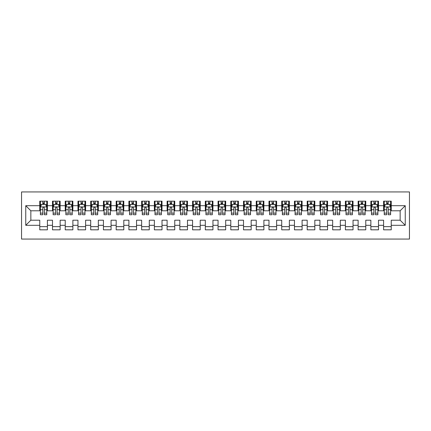 <?xml version="1.0" encoding="UTF-8"?>
<svg xmlns="http://www.w3.org/2000/svg" width="431" height="431" viewBox="0 0 431 431"><rect width="100%" height="100%" fill="white"/><g stroke="black" fill="none" stroke-linecap="round" stroke-linejoin="round"><path stroke-width="0.65" d="M21.55 239.06L409.45 239.06L409.45 191.94L21.55 191.94L21.55 239.06M25.752 225.305L25.752 205.695L39.76 205.695L39.76 210.786L30.849 210.786L30.849 220.214L25.752 225.305L39.76 225.305L39.76 229.825L47.399 229.825L47.399 225.305L52.496 225.305L52.496 229.825L60.135 229.825L60.135 225.305L65.232 225.305L65.232 229.825L72.871 229.825L72.871 225.305L77.963 225.305L77.963 229.825L85.607 229.825L85.607 225.305L90.699 225.305L90.699 229.825L98.338 229.825L98.338 225.305L103.435 225.305L103.435 229.825L111.074 229.825L111.074 225.305L116.171 225.305L116.171 229.825L123.81 229.825L123.81 225.305L128.901 225.305L128.901 229.825L136.546 229.825L136.546 225.305L141.637 225.305L141.637 229.825L149.277 229.825L149.277 225.305L154.373 225.305L154.373 229.825L162.013 229.825L162.013 225.305L167.109 225.305L167.109 229.825L174.749 229.825L174.749 225.305L179.84 225.305L179.84 229.825L187.485 229.825L187.485 225.305L192.576 225.305L192.576 229.825L200.216 229.825L200.216 225.305L205.312 225.305L205.312 229.825L212.952 229.825L212.952 225.305L218.048 225.305L218.048 229.825L225.688 229.825L225.688 225.305L230.784 225.305L230.784 229.825L238.424 229.825L238.424 225.305L243.515 225.305L243.515 229.825L251.16 229.825L251.16 225.305L256.251 225.305L256.251 229.825L263.891 229.825L263.891 225.305L268.987 225.305L268.987 229.825L276.627 229.825L276.627 225.305L281.723 225.305L281.723 229.825L289.363 229.825L289.363 225.305L294.454 225.305L294.454 229.825L302.099 229.825L302.099 225.305L307.19 225.305L307.19 229.825L314.829 229.825L314.829 225.305L319.926 225.305L319.926 229.825L327.565 229.825L327.565 225.305L332.662 225.305L332.662 229.825L340.301 229.825L340.301 225.305L345.393 225.305L345.393 229.825L353.037 229.825L353.037 225.305L358.129 225.305L358.129 229.825L365.768 229.825L365.768 225.305L370.865 225.305L370.865 229.825L378.504 229.825L378.504 225.305L383.601 225.305L383.601 229.825L391.24 229.825L391.24 220.214L400.151 220.214L400.151 210.786L391.24 210.786L391.24 205.695L405.248 205.695L405.248 225.305L391.24 225.305M391.24 205.695L391.24 201.175L383.601 201.175L383.601 205.695L378.504 205.695L378.504 201.175L370.865 201.175L370.865 205.695L365.768 205.695L365.768 201.175L358.129 201.175L358.129 205.695L353.037 205.695L353.037 201.175L345.393 201.175L345.393 205.695L340.301 205.695L340.301 201.175L332.662 201.175L332.662 205.695L327.565 205.695L327.565 201.175L319.926 201.175L319.926 205.695L314.829 205.695L314.829 201.175L307.19 201.175L307.19 205.695L302.099 205.695L302.099 201.175L294.454 201.175L294.454 205.695L289.363 205.695L289.363 201.175L281.723 201.175L281.723 205.695L276.627 205.695L276.627 201.175L268.987 201.175L268.987 205.695L263.891 205.695L263.891 201.175L256.251 201.175L256.251 205.695L251.16 205.695L251.16 201.175L243.515 201.175L243.515 205.695L238.424 205.695L238.424 201.175L230.784 201.175L230.784 205.695L225.688 205.695L225.688 201.175L218.048 201.175L218.048 205.695L212.952 205.695L212.952 201.175L205.312 201.175L205.312 205.695L200.216 205.695L200.216 201.175L192.576 201.175L192.576 205.695L187.485 205.695L187.485 201.175L179.84 201.175L179.84 205.695L174.749 205.695L174.749 201.175L167.109 201.175L167.109 205.695L162.013 205.695L162.013 201.175L154.373 201.175L154.373 205.695L149.277 205.695L149.277 201.175L141.637 201.175L141.637 205.695L136.546 205.695L136.546 201.175L128.901 201.175L128.901 205.695L123.81 205.695L123.81 201.175L116.171 201.175L116.171 205.695L111.074 205.695L111.074 201.175L103.435 201.175L103.435 205.695L98.338 205.695L98.338 201.175L90.699 201.175L90.699 205.695L85.607 205.695L85.607 201.175L77.963 201.175L77.963 205.695L72.871 205.695L72.871 201.175L65.232 201.175L65.232 205.695L60.135 205.695L60.135 201.175L52.496 201.175L52.496 205.695L47.399 205.695L47.399 201.175L39.76 201.175L39.76 205.695M378.504 225.305L378.504 220.214L383.601 220.214L383.601 225.305M405.248 205.695L400.151 210.786M365.768 225.305L365.768 220.214L370.865 220.214L370.865 225.305M383.601 205.695L383.601 210.786L378.504 210.786L378.504 205.695M353.037 225.305L353.037 220.214L358.129 220.214L358.129 225.305M370.865 205.695L370.865 210.786L365.768 210.786L365.768 205.695M340.301 225.305L340.301 220.214L345.393 220.214L345.393 225.305M358.129 205.695L358.129 210.786L353.037 210.786L353.037 205.695M327.565 225.305L327.565 220.214L332.662 220.214L332.662 225.305M345.393 205.695L345.393 210.786L340.301 210.786L340.301 205.695M314.829 225.305L314.829 220.214L319.926 220.214L319.926 225.305M332.662 205.695L332.662 210.786L327.565 210.786L327.565 205.695M302.099 225.305L302.099 220.214L307.19 220.214L307.19 225.305M319.926 205.695L319.926 210.786L314.829 210.786L314.829 205.695M289.363 225.305L289.363 220.214L294.454 220.214L294.454 225.305M307.19 205.695L307.19 210.786L302.099 210.786L302.099 205.695M276.627 225.305L276.627 220.214L281.723 220.214L281.723 225.305M294.454 205.695L294.454 210.786L289.363 210.786L289.363 205.695M263.891 225.305L263.891 220.214L268.987 220.214L268.987 225.305M281.723 205.695L281.723 210.786L276.627 210.786L276.627 205.695M251.16 225.305L251.16 220.214L256.251 220.214L256.251 225.305M268.987 205.695L268.987 210.786L263.891 210.786L263.891 205.695M238.424 225.305L238.424 220.214L243.515 220.214L243.515 225.305M256.251 205.695L256.251 210.786L251.16 210.786L251.16 205.695M225.688 225.305L225.688 220.214L230.784 220.214L230.784 225.305M243.515 205.695L243.515 210.786L238.424 210.786L238.424 205.695M212.952 225.305L212.952 220.214L218.048 220.214L218.048 225.305M230.784 205.695L230.784 210.786L225.688 210.786L225.688 205.695M200.216 225.305L200.216 220.214L205.312 220.214L205.312 225.305M218.048 205.695L218.048 210.786L212.952 210.786L212.952 205.695M187.485 225.305L187.485 220.214L192.576 220.214L192.576 225.305M205.312 205.695L205.312 210.786L200.216 210.786L200.216 205.695M174.749 225.305L174.749 220.214L179.84 220.214L179.84 225.305M192.576 205.695L192.576 210.786L187.485 210.786L187.485 205.695M162.013 225.305L162.013 220.214L167.109 220.214L167.109 225.305M179.84 205.695L179.84 210.786L174.749 210.786L174.749 205.695M149.277 225.305L149.277 220.214L154.373 220.214L154.373 225.305M167.109 205.695L167.109 210.786L162.013 210.786L162.013 205.695M136.546 225.305L136.546 220.214L141.637 220.214L141.637 225.305M154.373 205.695L154.373 210.786L149.277 210.786L149.277 205.695M123.81 225.305L123.81 220.214L128.901 220.214L128.901 225.305M141.637 205.695L141.637 210.786L136.546 210.786L136.546 205.695M111.074 225.305L111.074 220.214L116.171 220.214L116.171 225.305M128.901 205.695L128.901 210.786L123.81 210.786L123.81 205.695M98.338 225.305L98.338 220.214L103.435 220.214L103.435 225.305M116.171 205.695L116.171 210.786L111.074 210.786L111.074 205.695M85.607 225.305L85.607 220.214L90.699 220.214L90.699 225.305M103.435 205.695L103.435 210.786L98.338 210.786L98.338 205.695M72.871 225.305L72.871 220.214L77.963 220.214L77.963 225.305M90.699 205.695L90.699 210.786L85.607 210.786L85.607 205.695M60.135 225.305L60.135 220.214L65.232 220.214L65.232 225.305M77.963 205.695L77.963 210.786L72.871 210.786L72.871 205.695M47.399 225.305L47.399 220.214L52.496 220.214L52.496 225.305M65.232 205.695L65.232 210.786L60.135 210.786L60.135 205.695M30.849 220.214L39.76 220.214L39.76 225.305M52.496 205.695L52.496 210.786L47.399 210.786L47.399 205.695M383.601 204.359L384.236 204.359M390.605 204.359L391.24 204.359M370.865 204.359L371.5 204.359M377.868 204.359L378.504 204.359M358.129 204.359L358.764 204.359M365.132 204.359L365.768 204.359M345.393 204.359L346.028 204.359M352.396 204.359L353.037 204.359M332.662 204.359L333.298 204.359M339.666 204.359L340.301 204.359M319.926 204.359L320.562 204.359M326.93 204.359L327.565 204.359M307.19 204.359L307.826 204.359M314.194 204.359L314.829 204.359M294.454 204.359L295.09 204.359M301.458 204.359L302.099 204.359M281.723 204.359L282.359 204.359M288.727 204.359L289.363 204.359M268.987 204.359L269.623 204.359M275.991 204.359L276.627 204.359M256.251 204.359L256.887 204.359M263.255 204.359L263.891 204.359M243.515 204.359L244.151 204.359M250.519 204.359L251.16 204.359M230.784 204.359L231.42 204.359M237.788 204.359L238.424 204.359M218.048 204.359L218.684 204.359M225.052 204.359L225.688 204.359M205.312 204.359L205.948 204.359M212.316 204.359L212.952 204.359M192.576 204.359L193.212 204.359M199.58 204.359L200.216 204.359M179.84 204.359L180.481 204.359M186.849 204.359L187.485 204.359M167.109 204.359L167.745 204.359M174.113 204.359L174.749 204.359M154.373 204.359L155.009 204.359M161.377 204.359L162.013 204.359M141.637 204.359L142.273 204.359M148.641 204.359L149.277 204.359M128.901 204.359L129.542 204.359M135.91 204.359L136.546 204.359M116.171 204.359L116.806 204.359M123.174 204.359L123.81 204.359M103.435 204.359L104.07 204.359M110.438 204.359L111.074 204.359M90.699 204.359L91.334 204.359M97.702 204.359L98.338 204.359M77.963 204.359L78.604 204.359M84.972 204.359L85.607 204.359M65.232 204.359L65.868 204.359M72.236 204.359L72.871 204.359M52.496 204.359L53.132 204.359M59.5 204.359L60.135 204.359M39.76 204.359L40.395 204.359M46.763 204.359L47.399 204.359M39.76 226.641L47.399 226.641M52.496 226.641L60.135 226.641M65.232 226.641L72.871 226.641M77.963 226.641L85.607 226.641M90.699 226.641L98.338 226.641M103.435 226.641L111.074 226.641M116.171 226.641L123.81 226.641M128.901 226.641L136.546 226.641M141.637 226.641L149.277 226.641M154.373 226.641L162.013 226.641M167.109 226.641L174.749 226.641M179.84 226.641L187.485 226.641M192.576 226.641L200.216 226.641M205.312 226.641L212.952 226.641M218.048 226.641L225.688 226.641M230.784 226.641L238.424 226.641M243.515 226.641L251.16 226.641M256.251 226.641L263.891 226.641M268.987 226.641L276.627 226.641M281.723 226.641L289.363 226.641M294.454 226.641L302.099 226.641M307.19 226.641L314.829 226.641M319.926 226.641L327.565 226.641M332.662 226.641L340.301 226.641M345.393 226.641L353.037 226.641M358.129 226.641L365.768 226.641M370.865 226.641L378.504 226.641M383.601 226.641L391.24 226.641M25.752 205.695L30.849 210.786M400.151 220.214L405.248 225.305M44.345 202.829L42.814 202.829M46.763 213.14L44.345 213.14L44.345 214.735L46.763 214.735L46.763 206.966L45.492 204.423L41.672 204.423L40.395 206.966L40.395 214.735L42.814 214.735L42.814 213.14L40.395 213.14M40.395 206.966L40.395 201.175M46.763 206.966L46.763 201.175M42.814 204.423L42.814 201.175M44.345 201.175L44.345 204.423M44.345 213.14L44.345 207.925C43.838 206.939 43.326 206.939 42.814 207.925L42.814 213.14M44.345 204.359L42.814 204.359M57.081 202.829L55.551 202.829M59.5 213.14L57.081 213.14L57.081 214.735L59.5 214.735L59.5 206.966L58.228 204.423L54.403 204.423L53.132 206.966L53.132 214.735L55.551 214.735L55.551 213.14L53.132 213.14M53.132 206.966L53.132 201.175M59.5 206.966L59.5 201.175M55.551 204.423L55.551 201.175M57.081 201.175L57.081 204.423M57.081 213.14L57.081 207.925C56.569 206.939 56.062 206.939 55.551 207.925L55.551 213.14M57.081 204.359L55.551 204.359M69.817 202.829L68.287 202.829M72.236 213.14L69.817 213.14L69.817 214.735L72.236 214.735L72.236 206.966L70.959 204.423L67.139 204.423L65.868 206.966L65.868 214.735L68.287 214.735L68.287 213.14L65.868 213.14M65.868 206.966L65.868 201.175M72.236 206.966L72.236 201.175M68.287 204.423L68.287 201.175M69.817 201.175L69.817 204.423M69.817 213.14L69.817 207.925C69.305 206.939 68.798 206.939 68.287 207.925L68.287 213.14M69.817 204.359L68.287 204.359M82.547 202.829L81.023 202.829M84.972 213.14L82.547 213.14L82.547 214.735L84.972 214.735L84.972 206.966L83.695 204.423L79.875 204.423L78.604 206.966L78.604 214.735L81.023 214.735L81.023 213.14L78.604 213.14M78.604 206.966L78.604 201.175M84.972 206.966L84.972 201.175M81.023 204.423L81.023 201.175M82.547 201.175L82.547 204.423M82.547 213.14L82.547 207.925C82.041 206.939 81.529 206.939 81.023 207.925L81.023 213.14M82.547 204.359L81.023 204.359M95.283 202.829L93.753 202.829M97.702 213.14L95.283 213.14L95.283 214.735L97.702 214.735L97.702 206.966L96.431 204.423L92.611 204.423L91.334 206.966L91.334 214.735L93.753 214.735L93.753 213.14L91.334 213.14M91.334 206.966L91.334 201.175M97.702 206.966L97.702 201.175M93.753 204.423L93.753 201.175M95.283 201.175L95.283 204.423M95.283 213.14L95.283 207.925C94.777 206.939 94.265 206.939 93.753 207.925L93.753 213.14M95.283 204.359L93.753 204.359M108.019 202.829L106.489 202.829M110.438 213.14L108.019 213.14L108.019 214.735L110.438 214.735L110.438 206.966L109.167 204.423L105.347 204.423L104.07 206.966L104.07 214.735L106.489 214.735L106.489 213.14L104.07 213.14M104.07 206.966L104.07 201.175M110.438 206.966L110.438 201.175M106.489 204.423L106.489 201.175M108.019 201.175L108.019 204.423M108.019 213.14L108.019 207.925C107.508 206.939 107.001 206.939 106.489 207.925L106.489 213.14M108.019 204.359L106.489 204.359M120.755 202.829L119.225 202.829M123.174 213.14L120.755 213.14L120.755 214.735L123.174 214.735L123.174 206.966L121.898 204.423L118.078 204.423L116.806 206.966L116.806 214.735L119.225 214.735L119.225 213.14L116.806 213.14M116.806 206.966L116.806 201.175M123.174 206.966L123.174 201.175M119.225 204.423L119.225 201.175M120.755 201.175L120.755 204.423M120.755 213.14L120.755 207.925C120.244 206.939 119.737 206.939 119.225 207.925L119.225 213.14M120.755 204.359L119.225 204.359M133.486 202.829L131.961 202.829M135.91 213.14L133.486 213.14L133.486 214.735L135.91 214.735L135.91 206.966L134.634 204.423L130.814 204.423L129.542 206.966L129.542 214.735L131.961 214.735L131.961 213.14L129.542 213.14M129.542 206.966L129.542 201.175M135.91 206.966L135.91 201.175M131.961 204.423L131.961 201.175M133.486 201.175L133.486 204.423M133.486 213.14L133.486 207.925C132.98 206.939 132.468 206.939 131.961 207.925L131.961 213.14M133.486 204.359L131.961 204.359M146.222 202.829L144.697 202.829M148.641 213.14L146.222 213.14L146.222 214.735L148.641 214.735L148.641 206.966L147.37 204.423L143.55 204.423L142.273 206.966L142.273 214.735L144.697 214.735L144.697 213.14L142.273 213.14M142.273 206.966L142.273 201.175M148.641 206.966L148.641 201.175M144.697 204.423L144.697 201.175M146.222 201.175L146.222 204.423M146.222 213.14L146.222 207.925C145.716 206.939 145.204 206.939 144.697 207.925L144.697 213.14M146.222 204.359L144.697 204.359M158.958 202.829L157.428 202.829M161.377 213.14L158.958 213.14L158.958 214.735L161.377 214.735L161.377 206.966L160.106 204.423L156.286 204.423L155.009 206.966L155.009 214.735L157.428 214.735L157.428 213.14L155.009 213.14M155.009 206.966L155.009 201.175M161.377 206.966L161.377 201.175M157.428 204.423L157.428 201.175M158.958 201.175L158.958 204.423M158.958 213.14L158.958 207.925C158.452 206.939 157.94 206.939 157.428 207.925L157.428 213.14M158.958 204.359L157.428 204.359M171.694 202.829L170.164 202.829M174.113 213.14L171.694 213.14L171.694 214.735L174.113 214.735L174.113 206.966L172.836 204.423L169.017 204.423L167.745 206.966L167.745 214.735L170.164 214.735L170.164 213.14L167.745 213.14M167.745 206.966L167.745 201.175M174.113 206.966L174.113 201.175M170.164 204.423L170.164 201.175M171.694 201.175L171.694 204.423M171.694 213.14L171.694 207.925C171.182 206.939 170.676 206.939 170.164 207.925L170.164 213.14M171.694 204.359L170.164 204.359M184.425 202.829L182.9 202.829M186.849 213.14L184.425 213.14L184.425 214.735L186.849 214.735L186.849 206.966L185.572 204.423L181.753 204.423L180.481 206.966L180.481 214.735L182.9 214.735L182.9 213.14L180.481 213.14M180.481 206.966L180.481 201.175M186.849 206.966L186.849 201.175M182.9 204.423L182.9 201.175M184.425 201.175L184.425 204.423M184.425 213.14L184.425 207.925C183.918 206.939 183.407 206.939 182.9 207.925L182.9 213.14M184.425 204.359L182.9 204.359M197.161 202.829L195.636 202.829M199.58 213.14L197.161 213.14L197.161 214.735L199.58 214.735L199.58 206.966L198.308 204.423L194.489 204.423L193.212 206.966L193.212 214.735L195.636 214.735L195.636 213.14L193.212 213.14M193.212 206.966L193.212 201.175M199.58 206.966L199.58 201.175M195.636 204.423L195.636 201.175M197.161 201.175L197.161 204.423M197.161 213.14L197.161 207.925C196.655 206.939 196.143 206.939 195.636 207.925L195.636 213.14M197.161 204.359L195.636 204.359M209.897 202.829L208.367 202.829M212.316 213.14L209.897 213.14L209.897 214.735L212.316 214.735L212.316 206.966L211.045 204.423L207.225 204.423L205.948 206.966L205.948 214.735L208.367 214.735L208.367 213.14L205.948 213.14M205.948 206.966L205.948 201.175M212.316 206.966L212.316 201.175M208.367 204.423L208.367 201.175M209.897 201.175L209.897 204.423M209.897 213.14L209.897 207.925C209.391 206.939 208.879 206.939 208.367 207.925L208.367 213.14M209.897 204.359L208.367 204.359M222.633 202.829L221.103 202.829M225.052 213.14L222.633 213.14L222.633 214.735L225.052 214.735L225.052 206.966L223.775 204.423L219.955 204.423L218.684 206.966L218.684 214.735L221.103 214.735L221.103 213.14L218.684 213.14M218.684 206.966L218.684 201.175M225.052 206.966L225.052 201.175M221.103 204.423L221.103 201.175M222.633 201.175L222.633 204.423M222.633 213.14L222.633 207.925C222.121 206.939 221.615 206.939 221.103 207.925L221.103 213.14M222.633 204.359L221.103 204.359M235.364 202.829L233.839 202.829M237.788 213.14L235.364 213.14L235.364 214.735L237.788 214.735L237.788 206.966L236.511 204.423L232.692 204.423L231.42 206.966L231.42 214.735L233.839 214.735L233.839 213.14L231.42 213.14M231.42 206.966L231.42 201.175M237.788 206.966L237.788 201.175M233.839 204.423L233.839 201.175M235.364 201.175L235.364 204.423M235.364 213.14L235.364 207.925C234.857 206.939 234.345 206.939 233.839 207.925L233.839 213.14M235.364 204.359L233.839 204.359M248.1 202.829L246.575 202.829M250.519 213.14L248.1 213.14L248.1 214.735L250.519 214.735L250.519 206.966L249.247 204.423L245.428 204.423L244.151 206.966L244.151 214.735L246.575 214.735L246.575 213.14L244.151 213.14M244.151 206.966L244.151 201.175M250.519 206.966L250.519 201.175M246.575 204.423L246.575 201.175M248.1 201.175L248.1 204.423M248.1 213.14L248.1 207.925C247.593 206.939 247.082 206.939 246.575 207.925L246.575 213.14M248.1 204.359L246.575 204.359M260.836 202.829L259.306 202.829M263.255 213.14L260.836 213.14L260.836 214.735L263.255 214.735L263.255 206.966L261.983 204.423L258.164 204.423L256.887 206.966L256.887 214.735L259.306 214.735L259.306 213.14L256.887 213.14M256.887 206.966L256.887 201.175M263.255 206.966L263.255 201.175M259.306 204.423L259.306 201.175M260.836 201.175L260.836 204.423M260.836 213.14L260.836 207.925C260.329 206.939 259.818 206.939 259.306 207.925L259.306 213.14M260.836 204.359L259.306 204.359M273.572 202.829L272.042 202.829M275.991 213.14L273.572 213.14L273.572 214.735L275.991 214.735L275.991 206.966L274.714 204.423L270.894 204.423L269.623 206.966L269.623 214.735L272.042 214.735L272.042 213.14L269.623 213.14M269.623 206.966L269.623 201.175M275.991 206.966L275.991 201.175M272.042 204.423L272.042 201.175M273.572 201.175L273.572 204.423M273.572 213.14L273.572 207.925C273.06 206.939 272.554 206.939 272.042 207.925L272.042 213.14M273.572 204.359L272.042 204.359M286.303 202.829L284.778 202.829M288.727 213.14L286.303 213.14L286.303 214.735L288.727 214.735L288.727 206.966L287.45 204.423L283.63 204.423L282.359 206.966L282.359 214.735L284.778 214.735L284.778 213.14L282.359 213.14M282.359 206.966L282.359 201.175M288.727 206.966L288.727 201.175M284.778 204.423L284.778 201.175M286.303 201.175L286.303 204.423M286.303 213.14L286.303 207.925C285.796 206.939 285.29 206.939 284.778 207.925L284.778 213.14M286.303 204.359L284.778 204.359M299.039 202.829L297.514 202.829M301.458 213.14L299.039 213.14L299.039 214.735L301.458 214.735L301.458 206.966L300.186 204.423L296.366 204.423L295.09 206.966L295.09 214.735L297.514 214.735L297.514 213.14L295.09 213.14M295.09 206.966L295.09 201.175M301.458 206.966L301.458 201.175M297.514 204.423L297.514 201.175M299.039 201.175L299.039 204.423M299.039 213.14L299.039 207.925C298.532 206.939 298.02 206.939 297.514 207.925L297.514 213.14M299.039 204.359L297.514 204.359M311.775 202.829L310.245 202.829M314.194 213.14L311.775 213.14L311.775 214.735L314.194 214.735L314.194 206.966L312.922 204.423L309.102 204.423L307.826 206.966L307.826 214.735L310.245 214.735L310.245 213.14L307.826 213.14M307.826 206.966L307.826 201.175M314.194 206.966L314.194 201.175M310.245 204.423L310.245 201.175M311.775 201.175L311.775 204.423M311.775 213.14L311.775 207.925C311.268 206.939 310.756 206.939 310.245 207.925L310.245 213.14M311.775 204.359L310.245 204.359M324.511 202.829L322.981 202.829M326.93 213.14L324.511 213.14L324.511 214.735L326.93 214.735L326.93 206.966L325.653 204.423L321.833 204.423L320.562 206.966L320.562 214.735L322.981 214.735L322.981 213.14L320.562 213.14M320.562 206.966L320.562 201.175M326.93 206.966L326.93 201.175M322.981 204.423L322.981 201.175M324.511 201.175L324.511 204.423M324.511 213.14L324.511 207.925C323.999 206.939 323.492 206.939 322.981 207.925L322.981 213.14M324.511 204.359L322.981 204.359M337.247 202.829L335.717 202.829M339.666 213.14L337.247 213.14L337.247 214.735L339.666 214.735L339.666 206.966L338.389 204.423L334.569 204.423L333.298 206.966L333.298 214.735L335.717 214.735L335.717 213.14L333.298 213.14M333.298 206.966L333.298 201.175M339.666 206.966L339.666 201.175M335.717 204.423L335.717 201.175M337.247 201.175L337.247 204.423M337.247 213.14L337.247 207.925C336.735 206.939 336.228 206.939 335.717 207.925L335.717 213.14M337.247 204.359L335.717 204.359M349.977 202.829L348.453 202.829M352.396 213.14L349.977 213.14L349.977 214.735L352.396 214.735L352.396 206.966L351.125 204.423L347.305 204.423L346.028 206.966L346.028 214.735L348.453 214.735L348.453 213.14L346.028 213.14M346.028 206.966L346.028 201.175M352.396 206.966L352.396 201.175M348.453 204.423L348.453 201.175M349.977 201.175L349.977 204.423M349.977 213.14L349.977 207.925C349.471 206.939 348.959 206.939 348.453 207.925L348.453 213.14M349.977 204.359L348.453 204.359M362.713 202.829L361.183 202.829M365.132 213.14L362.713 213.14L362.713 214.735L365.132 214.735L365.132 206.966L363.861 204.423L360.041 204.423L358.764 206.966L358.764 214.735L361.183 214.735L361.183 213.14L358.764 213.14M358.764 206.966L358.764 201.175M365.132 206.966L365.132 201.175M361.183 204.423L361.183 201.175M362.713 201.175L362.713 204.423M362.713 213.14L362.713 207.925C362.207 206.939 361.695 206.939 361.183 207.925L361.183 213.14M362.713 204.359L361.183 204.359M375.449 202.829L373.919 202.829M377.868 213.14L375.449 213.14L375.449 214.735L377.868 214.735L377.868 206.966L376.597 204.423L372.772 204.423L371.5 206.966L371.5 214.735L373.919 214.735L373.919 213.14L371.5 213.14M371.5 206.966L371.5 201.175M377.868 206.966L377.868 201.175M373.919 204.423L373.919 201.175M375.449 201.175L375.449 204.423M375.449 213.14L375.449 207.925C374.938 206.939 374.431 206.939 373.919 207.925L373.919 213.14M375.449 204.359L373.919 204.359M388.186 202.829L386.655 202.829M390.605 213.14L388.186 213.14L388.186 214.735L390.605 214.735L390.605 206.966L389.328 204.423L385.508 204.423L384.236 206.966L384.236 214.735L386.655 214.735L386.655 213.14L384.236 213.14M384.236 206.966L384.236 201.175M390.605 206.966L390.605 201.175M386.655 204.423L386.655 201.175M388.186 201.175L388.186 204.423M388.186 213.14L388.186 207.925C387.674 206.939 387.167 206.939 386.655 207.925L386.655 213.14M388.186 204.359L386.655 204.359M46.731 206.902L40.428 206.902M40.395 204.574L41.597 204.574M45.567 204.574L46.763 204.574M42.814 209.725L40.395 209.725M46.763 209.725L44.345 209.725M44.345 203.637L42.814 203.637M59.467 206.902L53.164 206.902M53.132 204.574L54.328 204.574M58.304 204.574L59.5 204.574M55.551 209.725L53.132 209.725M59.5 209.725L57.081 209.725M57.081 203.637L55.551 203.637M72.203 206.902L65.9 206.902M65.868 204.574L67.064 204.574M71.04 204.574L72.236 204.574M68.287 209.725L65.868 209.725M72.236 209.725L69.817 209.725M69.817 203.637L68.287 203.637M84.939 206.902L78.636 206.902M78.604 204.574L79.8 204.574M83.77 204.574L84.972 204.574M81.023 209.725L78.604 209.725M84.972 209.725L82.547 209.725M82.547 203.637L81.023 203.637M97.67 206.902L91.367 206.902M91.334 204.574L92.536 204.574M96.506 204.574L97.702 204.574M93.753 209.725L91.334 209.725M97.702 209.725L95.283 209.725M95.283 203.637L93.753 203.637M110.406 206.902L104.103 206.902M104.07 204.574L105.266 204.574M109.242 204.574L110.438 204.574M106.489 209.725L104.07 209.725M110.438 209.725L108.019 209.725M108.019 203.637L106.489 203.637M123.142 206.902L116.839 206.902M116.806 204.574L118.002 204.574M121.978 204.574L123.174 204.574M119.225 209.725L116.806 209.725M123.174 209.725L120.755 209.725M120.755 203.637L119.225 203.637M135.878 206.902L129.575 206.902M129.542 204.574L130.738 204.574M134.709 204.574L135.91 204.574M131.961 209.725L129.542 209.725M135.91 209.725L133.486 209.725M133.486 203.637L131.961 203.637M148.609 206.902L142.305 206.902M142.273 204.574L143.475 204.574M147.445 204.574L148.641 204.574M144.697 209.725L142.273 209.725M148.641 209.725L146.222 209.725M146.222 203.637L144.697 203.637M161.345 206.902L155.041 206.902M155.009 204.574L156.205 204.574M160.181 204.574L161.377 204.574M157.428 209.725L155.009 209.725M161.377 209.725L158.958 209.725M158.958 203.637L157.428 203.637M174.081 206.902L167.778 206.902M167.745 204.574L168.941 204.574M172.917 204.574L174.113 204.574M170.164 209.725L167.745 209.725M174.113 209.725L171.694 209.725M171.694 203.637L170.164 203.637M186.817 206.902L180.514 206.902M180.481 204.574L181.677 204.574M185.648 204.574L186.849 204.574M182.9 209.725L180.481 209.725M186.849 209.725L184.425 209.725M184.425 203.637L182.9 203.637M199.548 206.902L193.244 206.902M193.212 204.574L194.413 204.574M198.384 204.574L199.58 204.574M195.636 209.725L193.212 209.725M199.58 209.725L197.161 209.725M197.161 203.637L195.636 203.637M212.284 206.902L205.98 206.902M205.948 204.574L207.144 204.574M211.12 204.574L212.316 204.574M208.367 209.725L205.948 209.725M212.316 209.725L209.897 209.725M209.897 203.637L208.367 203.637M225.02 206.902L218.716 206.902M218.684 204.574L219.88 204.574M223.856 204.574L225.052 204.574M221.103 209.725L218.684 209.725M225.052 209.725L222.633 209.725M222.633 203.637L221.103 203.637M237.756 206.902L231.452 206.902M231.42 204.574L232.616 204.574M236.587 204.574L237.788 204.574M233.839 209.725L231.42 209.725M237.788 209.725L235.364 209.725M235.364 203.637L233.839 203.637M250.486 206.902L244.183 206.902M244.151 204.574L245.352 204.574M249.323 204.574L250.519 204.574M246.575 209.725L244.151 209.725M250.519 209.725L248.1 209.725M248.1 203.637L246.575 203.637M263.222 206.902L256.919 206.902M256.887 204.574L258.083 204.574M262.059 204.574L263.255 204.574M259.306 209.725L256.887 209.725M263.255 209.725L260.836 209.725M260.836 203.637L259.306 203.637M275.959 206.902L269.655 206.902M269.623 204.574L270.819 204.574M274.795 204.574L275.991 204.574M272.042 209.725L269.623 209.725M275.991 209.725L273.572 209.725M273.572 203.637L272.042 203.637M288.695 206.902L282.391 206.902M282.359 204.574L283.555 204.574M287.525 204.574L288.727 204.574M284.778 209.725L282.359 209.725M288.727 209.725L286.303 209.725M286.303 203.637L284.778 203.637M301.425 206.902L295.122 206.902M295.09 204.574L296.291 204.574M300.262 204.574L301.458 204.574M297.514 209.725L295.09 209.725M301.458 209.725L299.039 209.725M299.039 203.637L297.514 203.637M314.161 206.902L307.858 206.902M307.826 204.574L309.022 204.574M312.998 204.574L314.194 204.574M310.245 209.725L307.826 209.725M314.194 209.725L311.775 209.725M311.775 203.637L310.245 203.637M326.897 206.902L320.594 206.902M320.562 204.574L321.758 204.574M325.734 204.574L326.93 204.574M322.981 209.725L320.562 209.725M326.93 209.725L324.511 209.725M324.511 203.637L322.981 203.637M339.633 206.902L333.33 206.902M333.298 204.574L334.494 204.574M338.464 204.574L339.666 204.574M335.717 209.725L333.298 209.725M339.666 209.725L337.247 209.725M337.247 203.637L335.717 203.637M352.364 206.902L346.061 206.902M346.028 204.574L347.23 204.574M351.2 204.574L352.396 204.574M348.453 209.725L346.028 209.725M352.396 209.725L349.977 209.725M349.977 203.637L348.453 203.637M365.1 206.902L358.797 206.902M358.764 204.574L359.96 204.574M363.936 204.574L365.132 204.574M361.183 209.725L358.764 209.725M365.132 209.725L362.713 209.725M362.713 203.637L361.183 203.637M377.836 206.902L371.533 206.902M371.5 204.574L372.696 204.574M376.672 204.574L377.868 204.574M373.919 209.725L371.5 209.725M377.868 209.725L375.449 209.725M375.449 203.637L373.919 203.637M390.572 206.902L384.269 206.902M384.236 204.574L385.433 204.574M389.403 204.574L390.605 204.574M386.655 209.725L384.236 209.725M390.605 209.725L388.186 209.725M388.186 203.637L386.655 203.637"/></g></svg>
